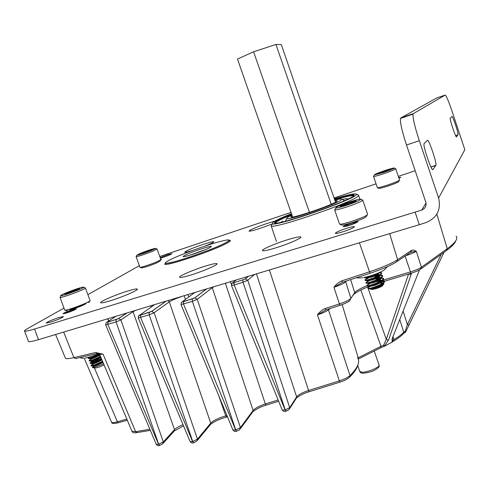 <?xml version="1.0" encoding="UTF-8"?>
<svg xmlns="http://www.w3.org/2000/svg" width="490" height="490" viewBox="0 0 490 490"><rect width="100%" height="100%" fill="white"/><g stroke="black" fill="none" stroke-linecap="round" stroke-linejoin="round"><path stroke-width="0.73" d="M368.162 288.506L386.304 339.38L383.652 345.223L380.981 346.289L360.854 290M408.862 273.928L410.24 274.443L411.184 274.271L388.65 339.87L387.768 340.048L386.304 339.38L408.574 274.014M384.399 346.234L392.086 342.179L392.153 338.682L392.674 338.155M392.153 338.682L419.501 269.874M127.308 420.218L118.47 422.705L117.373 421.761C114.084 422.674 112.155 422.821 111.579 422.215L111.512 422.055M150.338 430.367L137.12 432.584L135.608 431.659L131.926 431.206M159.679 445.367L158.552 444.265L159.746 445.33M159.863 445.3L162.558 443.965L163.317 441.925L158.668 444.228L116.075 321.93L105.681 324.901M183.027 424.677C178.942 426.398 176.1 428.046 174.52 429.62L163.317 441.925L120.914 319.903L116.075 321.93L116.118 319.572L106.973 322.181L115.959 316.289M193.734 442.703L192.619 441.557L193.795 442.666M193.918 442.629L196.692 441.239L197.47 439.138L192.748 441.521L149.199 314.813L138.26 317.955M218.871 396.012L225.78 415.906C218.785 417.866 213.769 420.279 210.731 423.133L169.301 301.877C172.002 300.186 176.486 298.269 182.739 296.119M236.707 431.163L235.647 429.987L236.756 431.133M236.878 431.096L239.665 429.681L240.443 427.568L235.77 429.951L192.374 301.368L181 304.566M278.657 401.237L266.119 405.144L265.329 403.962C259.259 406.008 255.192 408.164 253.116 410.424L240.443 427.568L197.237 299.292L192.374 301.368L192.282 298.925L182.298 301.773L194.818 292.475M248.271 276.336L245.221 278.865L247.744 280.243L243.058 282.246L285.223 409.946L286.233 411.116L288.965 409.72L289.719 407.637L285.094 409.977L234.183 285.021L231.47 285.505M286.08 411.171L285.094 409.977L282.271 410.093L231.488 285.554C231.856 281.499 232.591 283.759 234 282.657L232.738 282.779L236.198 279.98M339.729 382.206L309.288 391.694L308.571 390.475C302.44 392.545 298.459 394.677 296.634 396.869L289.719 407.637L247.744 280.243L254.671 274.4M357.571 357.651C360.315 361.798 357.792 367.77 349.989 375.573L328.471 309.901C326.193 311.518 322.518 313.171 317.459 314.874L339.797 382.182C343.968 380.865 347.104 379.315 349.205 377.533L349.989 375.573C347.851 377.508 344.231 379.297 339.129 380.944L308.571 390.475L269.408 269.953M63.651 332.079L73.91 357.614L95.666 352.5L103.084 354.203L99.605 354.301M163.299 443.144L173.779 431.598L174.52 429.62L133.066 311.72L135.577 310.366M184.148 295.697L185.441 299.439M188.864 296.897L187.909 294.557M191.884 293.357L194.291 292.867M240.498 428.554L252.368 412.445L253.116 410.424L212.293 287.71L213.995 286.687M325.868 309.894L317.459 314.874C319.59 311.965 322.181 309.839 325.225 308.516L339.227 303.984C345.536 301.877 349.431 299.984 350.907 298.312L345.683 281.756C344.151 283.281 340.232 285.131 333.929 287.305C336.085 284.353 338.7 282.203 341.775 280.856L342.455 282.277L370.085 273.242L342.455 282.277M342.143 304.584L358.215 357.761L357.774 357.988M97.577 353.462L103.084 354.203L135.608 431.659L149.873 429.258M95.666 352.5L97.449 353.468M106.067 322.904L106.973 322.181M156.243 444.308L158.552 444.265L107.861 324.496L107.916 322.138M126.91 312.981L118.531 318.561L120.914 319.903L133.066 311.72L132.808 311.199M138.554 315.964L154.76 304.572M190.114 441.576L192.619 441.557L140.606 317.489L140.606 315.064L139.552 315.125M193.538 442.733C192.619 443.401 191.492 443.04 190.151 441.655L138.235 317.918M166.067 301.154L151.643 311.346L154.117 312.73L149.199 314.813L149.187 312.381L140.606 315.064M138.254 317.955L138.254 317.955C138.652 313.888 139.472 316.081 140.575 315.082L151.79 311.309L166.22 301.111M181.22 302.734L182.298 301.773M232.946 429.993L235.647 429.987L183.548 304.118L183.474 301.675M206.498 288.947L194.714 297.896L197.237 299.292L212.293 287.71L212.084 287.263M231.586 283.875L232.738 282.779M282.234 410.001L282.271 410.093C283.539 411.539 284.751 411.906 285.915 411.202M245.221 278.865L242.856 279.882L245.41 278.816L248.473 276.274M353.664 294.888L354.705 292.714L350.907 298.312L349.848 300.529C348.482 301.969 345.168 303.573 339.907 305.362L333.929 287.305L342.406 282.295M325.225 308.516L325.936 309.876L339.852 305.374M234.183 285.021L234 282.657L242.856 279.882L243.058 282.246L234.183 285.021M397.427 261.256L410.565 252.417L411.876 250.17L413.505 250.041L416.329 251.254C414.062 252.675 410.479 254.181 405.579 255.774M358.27 359.084L380.632 347.802L380.981 346.289L358.215 357.761L358.245 359.005M403.631 333.439L404.807 332.722L405.242 331.222L403.76 332.22L399.858 319.89M393.121 337.016L393.88 339.582L392.643 340.63L392.037 342.357M392.563 338.345L392.251 339.686L392.643 340.63L392.086 342.179L384.05 346.399L383.652 345.223L384.558 345.983L388.65 339.87M411.037 252.209L416.329 251.254L421.412 267.246C419.06 268.839 415.312 270.419 410.167 271.999L382.463 280.323M403.203 311.377L407.392 324.576L405.242 331.222L405.683 331.92L405.224 332.477M444.014 252.313L405.683 331.92M418.883 270.67L419.146 270.07M411.441 273.151L411.184 274.271M409.058 324.827L407.392 324.576L441.221 254.328M160.696 259.902L160.181 260.999L156.757 262.934C148.77 266.131 143.631 267.785 141.34 267.883L140.054 267.289M139.907 267.185L139.932 267.252C140.134 267.852 150.92 264.367 157.045 261.715L160.879 259.596L157.076 249.079M140.342 253.367L136.79 255.235C139.46 254.837 144.575 253.146 152.133 250.17L155.649 248.381C153.474 248.565 148.372 250.225 140.342 253.367M156.959 248.994L153.18 251.039C144.771 254.353 139.087 256.233 136.122 256.662L136.251 256.386M141.42 253.759L151.869 249.9L152.237 249.569L150.932 249.82L142.431 252.803L140.55 253.649L140.115 253.967L141.42 253.759L140.55 253.649L140.734 253.924M151.214 250.225L150.932 249.82L149.805 250.825M147.368 251.78L145.303 251.682L144.158 252.914M151.098 250.274L150.932 249.82M145.573 252.43L145.303 251.682M205.916 249.416L189.281 255.376M399.319 180.326L398.774 181.435C398.591 182.133 394.842 183.726 387.529 186.206C382.298 187.884 379.389 188.589 378.801 188.332L377.471 187.682M377.312 187.554L377.343 187.639C378.151 187.848 381.373 187.051 387.008 185.245C394.928 182.556 399.111 180.798 399.552 179.971L395.767 168.817M385.526 170.33C378.207 172.835 374.464 174.379 374.299 174.967L382.917 172.658C389.789 170.318 393.574 168.781 394.272 168.052C393.727 167.85 390.812 168.609 385.526 170.33M395.632 168.713L395.767 168.774C394.995 169.589 390.793 171.298 383.143 173.907C377.753 175.665 374.562 176.516 373.57 176.455L373.729 176.137M385.067 170.74L377.796 173.693L386.714 171.071L390.634 169.246L385.067 170.74M384.356 171.91L381.784 171.892L380.957 173.001M388.833 170.244L388.135 169.785L386.298 171.224M388.356 170.434L388.135 169.785M382.047 172.67L381.784 171.892M64.925 310.139L66.413 310.801L67.975 309.607M87.324 302.416L89.229 302.25M64.668 309.98L64.711 310.072C65.397 311.42 92.089 301.368 90.038 300.548L85.419 288.01M83.655 287.14C82.951 286.209 59.413 294.956 60.797 295.642L60.876 295.678C62.12 296.364 84.635 287.973 83.692 287.189L83.655 287.14M79.588 288.653L71.718 290.98L64.888 294.092L72.808 291.783L79.588 288.653M78.584 289.376L78.314 288.824L76.624 290.27M103.555 363.69L102.557 364.162C97.277 366.532 93.884 367.647 92.365 367.5L93.498 366.453M94.858 365.767L99.041 364.101M78.033 307.279L76.403 307.793M79.552 306.501L72.502 308.829M100.438 363.439L93.412 366.14M93.124 366.41L93.216 366.471C95.213 366.226 98.478 364.86 102.998 362.367M101.644 362.802C96.781 364.156 93.909 365.258 93.014 366.097L91.556 365.889M92.212 363.941L92.304 364.003C94.258 363.758 97.486 362.41 101.987 359.96M101.148 357.963L99.752 358.251M91.299 361.473L91.391 361.534C93.302 361.283 96.499 359.948 100.971 357.547M101.02 357.663L100.683 357.724M100.125 355.532L98.735 355.826M97.216 356.23L90.748 358.704M90.387 359.005L90.479 359.06C92.353 358.803 95.513 357.492 99.96 355.127M93.143 366.447L93.033 366.14C94.766 366.048 98.049 364.689 102.876 362.067M92.23 363.978L92.114 363.672C93.798 363.58 97.044 362.239 101.859 359.654M91.318 361.51L91.201 361.204C92.831 361.112 96.046 359.789 100.848 357.241M90.399 359.041L90.289 358.735C91.863 358.637 95.048 357.333 99.831 354.827M91.52 364.952L90.999 365.583C93.02 365.491 96.861 364.033 102.514 361.21M91.03 365.797L91.054 365.859C92.837 365.908 96.702 364.462 102.643 361.516M85.646 303.91L84.121 303.88M84.727 304.125L82.694 304.48M88.739 357.596L88.267 358.172C90.178 358.043 93.884 356.64 99.384 353.976M88.28 358.398L88.304 358.447C89.964 358.478 93.719 357.075 99.574 354.246M89.664 360.052L89.18 360.64C91.14 360.524 94.907 359.096 100.475 356.365M89.198 360.861L89.223 360.922C90.926 360.952 94.717 359.538 100.603 356.665M90.595 362.502L90.093 363.115C92.083 363.004 95.881 361.565 101.497 358.79M101.314 358.888C95.807 360.42 92.126 361.828 90.264 363.127M90.123 363.347L90.136 363.39C91.881 363.433 95.709 362 101.62 359.09M102.557 364.162L103.531 363.635M75.399 308.21L78.345 306.948C82.492 305.386 84.715 304.339 85.009 303.818L84.384 303.763M71.534 308.565L71.124 308.945L73.935 308.437L78.345 306.948M71.963 309.27L73.935 308.437M104.052 364.872C99.856 367.01 96.72 368.051 94.65 368.002L92.334 367.463M83.692 287.189L85.419 287.967C86.503 288.849 61.44 298.196 60.074 297.406L64.711 310.072M74.823 291.011L71.718 290.98L69.678 292.891M67.436 293.602L65.642 293.541L65.868 294.025M72.11 292.04L71.718 290.98M78.529 289.406L78.314 288.824M367.132 215.037L366.594 216.151C366.532 217.248 361.663 219.428 351.973 222.699C345.658 224.671 342.13 225.418 341.395 224.953L339.833 224.2M339.497 223.93L339.558 224.108C340.617 224.494 344.519 223.63 351.25 221.523C361.681 218.013 367.126 215.606 367.592 214.308L362.765 200.232M346.038 205.482C355.005 202.45 359.948 200.367 360.873 199.234C360.199 198.848 356.665 199.681 350.258 201.727C340.568 205.028 335.705 207.135 335.668 208.054C336.869 208.17 340.329 207.313 346.038 205.482M354.197 201.892L355.121 201.617M362.496 200.018L362.765 200.147C361.761 201.421 356.267 203.742 346.289 207.117C339.931 209.144 336.091 210.088 334.762 209.947L335.074 209.291M346.81 204.802L351.042 203.319L356.23 200.722L345.358 203.846L340.036 206.388L346.81 204.802M383.076 283.22L383.995 283.643L382.788 285.266C382.592 286.111 380.387 287.22 376.179 288.592C373.447 289.376 371.8 289.602 371.224 289.284L368.639 288.573M383.995 283.643C383.615 284.862 380.889 286.368 375.812 288.151L374.807 288.469L375.812 288.108C380.693 286.203 383.143 284.647 383.156 283.441L383.113 283.33M383.1 283.379L383.076 283.355C382.543 284.592 380.075 286.068 375.689 287.759L370.789 289.149L371.622 288.236L367.959 288.42C368.872 288.616 371.206 288.071 374.954 286.791C381.202 284.439 384.338 282.54 384.38 281.089L382.194 280.648M382.721 283.165L379.579 283.202M382.953 283.006L380.369 282.742M369.288 286.613L374.856 285.321C379.738 283.416 382.188 281.873 382.206 280.678L382.157 280.55M381.747 280.396L378.537 280.47M369.319 286.699L369.203 286.356C369.736 286.552 371.579 286.093 374.734 284.978C379.15 283.269 381.624 281.793 382.151 280.55M381.992 280.231L379.352 279.998M368.339 283.851L373.895 282.54C378.782 280.635 381.232 279.092 381.251 277.916L383.229 278.149L381.245 277.891M380.767 277.628L377.49 277.732M368.364 283.937L368.247 283.588C368.78 283.784 370.624 283.318 373.778 282.191C378.219 280.476 380.693 279 381.202 277.769L381.208 277.757M381.024 277.456L378.335 277.254M367.384 281.095L372.939 279.759C377.821 277.848 380.277 276.311 380.301 275.147L380.246 274.982C379.75 276.207 377.276 277.683 372.817 279.41C369.662 280.537 367.825 281.009 367.292 280.825L365.791 280.494M379.787 274.859L376.436 275M380.062 274.676L377.312 274.51M376.308 274.657L374.238 275.068M366.434 278.326L371.977 276.973C376.418 275.251 378.899 273.788 379.413 272.575M367.855 277.083L366.342 278.057L371.855 276.623C375.432 275.264 377.839 273.965 379.07 272.728M374.807 288.469L370.789 289.149M381.238 280.721L375.64 281.842M371.622 288.236L375.077 287.134C380.816 284.996 383.982 283.171 384.577 281.652L384.38 281.089M384.46 281.382L382.261 280.99M381.961 281.009L381.367 281.064M364.131 277.548L364.168 277.659C364.854 277.928 367.206 277.371 371.236 275.98L376.485 273.781M368.217 278.179C365.828 279.153 364.762 279.784 365.007 280.078L365.093 280.121C365.981 280.292 368.309 279.723 372.075 278.424C378.317 276.066 381.471 274.186 381.526 272.789L379.879 272.373M365.087 280.311L365.124 280.421C365.81 280.703 368.168 280.158 372.198 278.773C377.998 276.599 381.171 274.78 381.722 273.316L381.526 272.789M381.6 273.083L379.389 272.734M368.946 281.015C366.71 281.946 365.712 282.552 365.957 282.84L366.042 282.889C366.924 283.073 369.252 282.516 373.037 281.211C379.278 278.859 382.427 276.973 382.482 275.558L380.301 275.141M379.168 275.239L373.049 276.55M366.036 283.073L366.079 283.189C366.771 283.483 369.129 282.938 373.153 281.56C378.935 279.398 382.108 277.579 382.672 276.097L382.482 275.558M382.555 275.852L380.35 275.49M380.02 275.509L379.297 275.582M378.298 275.729L375.083 276.391M369.717 283.826C367.598 284.727 366.667 285.321 366.912 285.603L366.986 285.652C367.861 285.854 370.195 285.303 373.999 284.004C380.24 281.646 383.382 279.753 383.431 278.326L383.229 278.149M380.203 277.983L374.366 279.19M366.992 285.829L367.035 285.952C367.727 286.258 370.091 285.725 374.115 284.353C379.879 282.197 383.045 280.372 383.627 278.877L383.431 278.326M383.505 278.62L381.306 278.24M380.993 278.259L380.332 278.32M379.37 278.455L376.026 279.135M364.848 277.365L370.465 275.864M367.959 288.42L368.909 287.299M371.69 285.976L375.977 284.488M354.35 201.978L353.339 201.243C351.152 203.509 348.494 204.373 345.358 203.846L343.753 205.733M341.132 206.37L340.158 206.192L340.47 206.462M353.688 202.266L353.339 201.243M345.799 205.12L345.358 203.846M186.414 254.586C193.715 251.131 210.841 245.508 211.3 246.427C211.539 246.66 210.553 247.303 208.336 248.344C201.182 251.78 183.56 257.569 183.242 256.601C183.009 256.35 184.069 255.676 186.414 254.586M281.413 222.172L282.295 221.07M335.007 200.049C339.258 199.007 341.53 198.726 341.818 199.197L341.414 199.822C337.751 203.705 288.861 220.476 286.625 218.632L287.109 217.609L291.954 215.043M335.227 200.698L337.089 200.618L336.918 201.298C333.457 204.796 290.178 219.434 290.901 216.88L292.193 215.716M335.503 202.199L281.34 44.639L275.944 44.449L331.197 204.269M357.927 194.867L358.619 195.198L358.092 196.11C353.247 202.064 274.437 229.112 271.227 225.976L276.44 241.368M334.529 198.671C348.029 194.689 355.354 193.195 356.512 194.181L355.991 195.051C351.208 200.735 275.398 226.772 272.232 223.863L273.108 222.197C276.054 220.231 282.173 217.382 291.47 213.652M274.651 223.048L275.613 222.227C278.216 220.469 283.612 217.928 291.801 214.602M334.854 199.62C345.327 196.57 351.698 195.192 353.97 195.492M334.596 198.867C345.971 195.553 352.451 194.212 354.037 194.842L353.645 195.816C348.788 201.408 275.086 226.539 274.32 222.919L275.343 221.462C277.953 219.71 283.349 217.174 291.538 213.848M275.76 222.129L277.677 221.174M350.595 195.859L352.518 195.455M354.141 195.161L354.037 194.842M343.674 200.092L344.139 200.318L343.717 200.992M342.259 199.412C345.86 198.634 347.79 198.493 348.059 198.977M309.447 212.384L253.593 51.781L237.472 59.063L292.634 216.984M253.593 51.781L275.944 44.449M351.838 222.84C355.36 221.737 357.424 221.29 358.012 221.498C357.767 222.209 354.901 223.483 349.407 225.333C345.879 226.435 343.833 226.876 343.257 226.662C343.521 225.951 346.381 224.677 351.838 222.84M160.818 259.418L161.62 259.332L160.665 259.963M398.738 177.57L400.851 177.233L398.983 178.299M160.157 257.599L167.635 254.739L171.861 253.679C171.292 254.316 168.376 255.535 163.127 257.336L160.365 258.169M126.126 291.538C132.674 289.468 136.41 288.641 137.341 289.051C139.074 289.786 123.952 296.475 111.72 300.327C105.221 302.373 101.54 303.181 100.683 302.753C99.096 301.932 114.213 295.305 126.126 291.538M286.031 240.216C294.49 237.552 299.408 236.474 300.78 236.976C302.453 237.773 289.461 243.561 277.071 247.468C268.63 250.108 263.779 251.168 262.53 250.647C260.974 249.778 273.947 244.051 286.031 240.216M192.87 250.341C187.982 251.86 185.257 252.485 184.693 252.228C185.906 250.813 192.27 248.13 203.791 244.185C209.696 242.274 213.034 241.448 213.818 241.705C213.928 242.244 210.816 243.763 204.471 246.262M272.177 223.973L260.049 228.389C253.532 230.484 249.851 231.39 249.006 231.109C250.016 229.767 256.184 227.17 267.516 223.299L274.884 221.106M204.146 266.499C211.576 264.153 215.857 263.21 216.984 263.669C218.687 264.435 204.655 270.67 192.319 274.559C184.926 276.881 180.712 277.805 179.677 277.334C178.103 276.476 192.129 270.302 204.146 266.499M84.954 303.518L86.007 303.463C85.187 304.474 81.285 306.17 74.315 308.571L69.69 309.607L70.505 308.884M58.714 317.569L63.455 316.534C62.555 317.655 58.377 319.498 50.929 322.059L46.225 323.088C47.169 321.942 51.334 320.105 58.714 317.569M346.461 228.358C350.969 226.956 353.609 226.392 354.38 226.674C354.08 227.617 350.356 229.289 343.214 231.69C338.706 233.093 336.079 233.644 335.344 233.356C335.675 232.401 339.38 230.735 346.461 228.358M72.569 309.576L76.324 308.743C75.638 309.582 72.44 310.985 66.726 312.951L62.996 313.778C63.7 312.926 66.891 311.524 72.569 309.576M273.947 234.263L273.83 233.926M159.752 256.484L291.029 212.391M334.26 197.887L376.051 183.86M398.333 176.388L415.183 170.734M419.305 140.704L438.605 198.027L464.845 149.677L452.086 111.377C448.589 101.13 446.298 95.691 445.202 95.054L436.449 98.098L400.826 117.955L413.327 113.637L413.052 114.097C412.672 117.882 414.761 126.751 419.305 140.704L406.498 145.022L425.786 202.119C426.649 205.892 425.289 208.55 421.7 210.094L34.514 329.023C28.634 330.805 25.321 331.473 24.573 331.032C24.255 330.713 25.094 329.984 27.103 328.851L63.976 308.1M87.869 294.655L139.362 265.684M415.097 212.188L419.33 224.683L38.502 339.674C32.61 341.426 29.284 342.045 28.518 341.536L28.432 341.316M438.605 198.027C441.239 209.72 437.019 217.915 425.939 222.613L419.33 224.683M456.521 136.918C455.994 138.401 449.587 119.389 450.218 118.219L451.976 116.473C452.564 115.346 458.683 133.586 458.101 134.713L456.435 136.943M424.138 143.515L424.034 143.723C422.913 146.21 431.813 172.125 432.884 169.534L435.922 165.289C436.939 162.962 428.597 138.443 427.421 140.33L424.138 143.515M413.327 113.637L445.202 95.054M406.498 145.022C401.965 131.118 399.969 122.255 400.508 118.427L400.826 117.955M226.986 415.606L225.78 415.906L226.999 416.959L227.501 416.837M351.44 223.25C357.467 221.125 355.366 223.336 349.811 224.916C343.735 227.048 345.977 224.8 351.44 223.25M71.607 310.127C77.016 308.228 71.834 311.23 67.706 312.381C62.279 314.286 67.553 311.26 71.607 310.127M231.396 284.384L230.318 281.756M442.599 190.671L441.9 191.951M126.837 419.097L117.373 421.761L94.405 367.941M197.488 440.271L209.977 425.149L210.731 423.133L197.47 439.138L154.117 312.73L169.301 301.877L168.021 300.566M278.142 399.969L265.329 403.962L225.388 283.245M289.798 408.415L295.899 398.891L296.634 396.869L256.454 273.867M94.147 367.335L93.749 366.41M93.621 366.104L93.351 365.473M93.222 365.166L92.708 363.96M92.573 363.654L92.31 363.029M92.175 362.723L91.661 361.51M90.907 359.752L90.613 359.054M90.485 358.747L90.221 358.141M108.639 321.091L107.72 318.776M107.886 318.721L108.786 320.993M150.693 305.797L151.141 307.083M341.775 280.856L369.497 271.791L359.427 242.771M330.297 308.467L328.471 309.901L328.392 309.08M65.299 357.933L65.427 358.245C66.15 358.962 68.98 358.754 73.91 357.614L75.638 358.564L96.916 353.584M411.612 250.317L397.641 259.669C391.688 263.467 382.304 267.503 369.497 271.791L370.122 273.236C382.157 269.212 390.977 265.409 396.582 261.819L397.641 259.669L389.648 233.644M242.881 279.864L234.018 282.638M118.531 318.561L116.118 319.572M151.643 311.346L149.187 312.381M194.714 297.896L192.282 298.925M345.597 281.248L345.683 281.756L346.216 281.046M366.937 285.682C360.23 288.506 356.15 290.852 354.705 292.714L350.662 279.594M405.089 256.105L410.92 273.31C415.238 271.968 418.411 270.627 420.426 269.292L421.412 267.246L447.26 248.712L436.829 214.136M367.616 286.962L367.984 288.004M392.588 341.689L393.341 341.187L393.88 339.582C398.529 336.857 401.825 334.407 403.76 332.22L403.068 333.966C401.163 336.073 398.039 338.406 393.703 340.973M421.229 268.716L446.298 250.672L447.26 248.712C455.296 242.844 458.248 238.648 456.129 236.125M377.906 276.342L378.127 276.96M378.354 277.61L378.568 278.228M378.886 279.122L379.101 279.735M379.321 280.36L379.536 280.966M222.772 244.241C212.293 249.214 190.059 257.348 176.608 261.109C163.017 264.667 161.737 263.785 172.774 258.463C183.603 253.477 203.76 246.133 216.886 242.372C230.821 238.563 232.787 239.181 222.772 244.241M223.648 244.829C207.209 252.822 165.277 266.591 164.75 264.226C165.675 263.252 163.256 263.871 168.211 263.161C175.31 262.279 209.218 250.831 222.815 244.228C232.015 239.579 228.891 240.376 229.743 240.155L230.257 240.474C230.821 241.007 228.622 242.458 223.648 244.829M275.245 223.109L276.36 221.982C278.853 220.292 284.01 217.854 291.826 214.669C284.016 217.854 278.884 220.286 276.434 221.964L275.496 223.109M352.959 196.337L352.886 195.933C352.776 195.149 346.773 196.404 334.878 199.687C345.86 196.508 352.083 195.247 353.535 195.908M359.764 371.383L362.116 372.253C367.843 372.394 380.761 366.747 379.021 364.885L374.225 351.036M421.7 210.094L426.018 203.007M34.514 329.023L38.502 339.674M430.961 167.047L435.855 165.436M458.07 134.768L455.596 135.601M356.922 222.405C357.063 221.511 353.51 223.936 349.799 224.935L344.776 226.582M75.27 309.551L64.392 313.618M118.268 422.76C113.901 423.893 111.671 423.709 111.579 422.215L84.249 358.276M136.673 432.652C134.187 433.136 132.631 432.719 132.012 431.408L99.66 354.417L98.906 353.584M183.53 425.877L174.44 430.93M226.729 417.021C219.667 418.968 214.314 421.425 210.682 424.389M266.015 405.181C260.876 406.718 256.57 408.862 253.097 411.6M309.202 391.718C304.045 393.274 299.862 395.357 296.64 397.954M358.019 364.542C357.21 368.082 354.521 372.173 349.94 376.81M65.427 358.245L55.597 334.511M159.483 445.398C158.674 446.041 157.602 445.698 156.273 444.375L105.693 324.937C105.92 322.641 106.649 321.716 107.886 322.163L118.66 318.524L127.051 312.939M232.983 430.085L181.018 304.615M181.012 304.608L181.012 304.608C181.41 302.122 182.219 301.148 183.444 301.699L194.879 297.846L206.676 288.892M236.523 431.188C235.482 431.88 234.3 431.512 232.989 430.079M380.883 347.68L384.05 346.399M379.848 282.638L378.764 282.969M370.409 285.866C362.533 288.947 357.302 291.575 354.717 293.755M381.091 282.264L384.344 281.285M384.436 281.26L410.834 273.334M455.725 240.853C455.014 243.254 452.135 246.335 447.082 250.096M136.79 255.235L136.122 256.662M136.079 256.644L139.932 267.252M157.057 249.018L155.649 248.381M374.299 174.967L373.57 176.455M373.515 176.437L377.343 187.639M394.272 168.052L395.767 168.774M89.186 302.226L89.737 301.044M88.194 358.141L88.304 358.447M89.106 360.609L89.223 360.922M90.025 363.084L90.136 363.39M90.938 365.552L91.054 365.859M93.216 366.471L92.365 367.5M92.304 364.003L90.999 365.583M91.391 361.534L90.093 363.115M90.479 359.06L89.18 360.64M89.119 357.137L88.267 358.172M85.009 303.818L85.634 303.916M90.626 363.415L92.102 363.629M89.701 360.946L91.189 361.161M88.77 358.472L90.27 358.686M71.124 308.945L71.95 309.08M60.876 295.678L60.074 297.406M360.873 199.234L362.765 200.147M367.414 281.168L367.292 280.825M366.459 278.406L366.342 278.057M365.007 280.078L365.124 280.421M365.957 282.84L366.079 283.189M366.912 285.603L367.035 285.952M383.817 283.422L383.162 283.293M369.399 286.736L367.941 288.402M382.182 280.531L384.172 280.905M368.455 283.973L366.986 285.652M367.506 281.205L366.042 282.889M380.252 275.006L382.292 275.392M366.557 278.443L365.093 280.121M379.903 272.36L381.355 272.63M367.739 286.038L369.172 286.301M366.765 283.269L368.217 283.539M364.817 277.726L366.312 278.002M368.253 288.463L367.904 288.371M334.652 209.898L339.558 224.108M356.052 201.096L356.23 200.722M335.668 208.054L334.762 209.947M387.535 266.591L383.805 270.339C378.28 273.402 371.585 275.821 363.721 277.591M362.723 277.769C356.046 278.149 358.245 277.885 356.426 277.707M98.949 353.609C93.4 355.912 88.843 357.388 85.266 358.043M83.459 358.153C82.798 358.472 81.634 358.27 79.968 357.553M286.625 218.632L285.523 220.959M336.667 201.488L337.089 200.618M272.232 223.863L271.227 225.976M356.512 194.181L358.619 195.198M358.625 195.43L359.899 199.142M291.262 217.058L290.901 216.88M341.818 199.197L344.139 200.318M379.107 365.191C379.793 366.379 378.513 367.91 375.285 369.785C373.037 371.291 369.129 372.437 363.568 373.227M363.066 373.221C361.357 373.245 360.285 372.712 359.85 371.634L357.731 365.558M430.906 166.937L435.922 165.289M458.101 134.713L455.577 135.559M413.052 114.097L400.508 118.427M24.573 331.032L28.518 341.536"/></g></svg>
